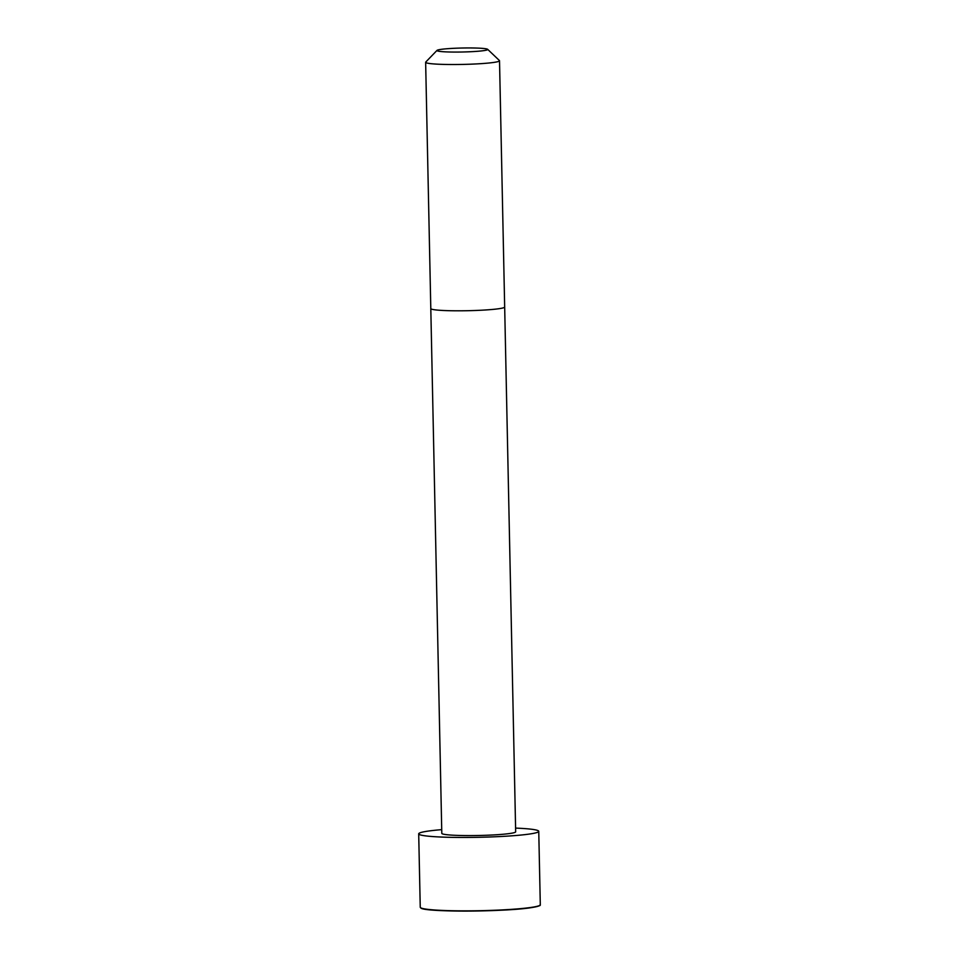 <?xml version="1.0" encoding="UTF-8"?>
<svg xmlns="http://www.w3.org/2000/svg" width="959" height="959" viewBox="0 0 959 959"><rect width="100%" height="100%" fill="white"/><g stroke="black" fill="none" stroke-linecap="round" stroke-linejoin="round"><path stroke-width="1.44" d="M430.795 308.57A36.945 2.901 178.8 0 0 467.8 310.704A36.945 2.901 178.8 0 0 504.674 307.024L515.666 831.813A36.945 2.901 178.8 0 1 478.793 835.481A36.945 2.901 178.8 0 1 441.799 833.359L425.64 62.299A36.945 2.901 178.8 0 1 425.748 62.059L437.016 50.383A25.402 1.99 178.8 0 1 469.347 47.95A25.402 1.99 178.8 0 1 487.651 49.329A25.402 1.99 178.8 0 1 462.382 52.002A25.402 1.99 178.8 0 1 437.016 50.383M515.582 828.096A60.045 4.711 178.8 0 1 538.754 831.333A60.045 4.711 178.8 0 1 478.829 837.291A60.045 4.711 178.8 0 1 418.699 833.839A60.045 4.711 178.8 0 1 441.727 829.643M487.651 49.329L499.399 60.525A36.945 2.901 178.8 0 1 499.519 60.741A36.945 2.901 178.8 0 1 462.646 64.421A36.945 2.901 178.8 0 1 425.64 62.299M538.754 831.333L540.301 904.721A60.045 4.711 178.8 0 1 480.363 910.69A60.045 4.711 178.8 0 1 420.246 907.238L418.699 833.839M539.977 905.236A59.782 4.687 178.8 0 1 480.375 910.93A59.782 4.687 178.8 0 1 420.581 907.729M504.674 307.024L499.519 60.741M540.301 904.721C538.898 905.188 544.185 905.08 531.945 907.526C507.023 911.877 425.412 912.297 420.977 908.101L420.246 907.238"/></g></svg>
